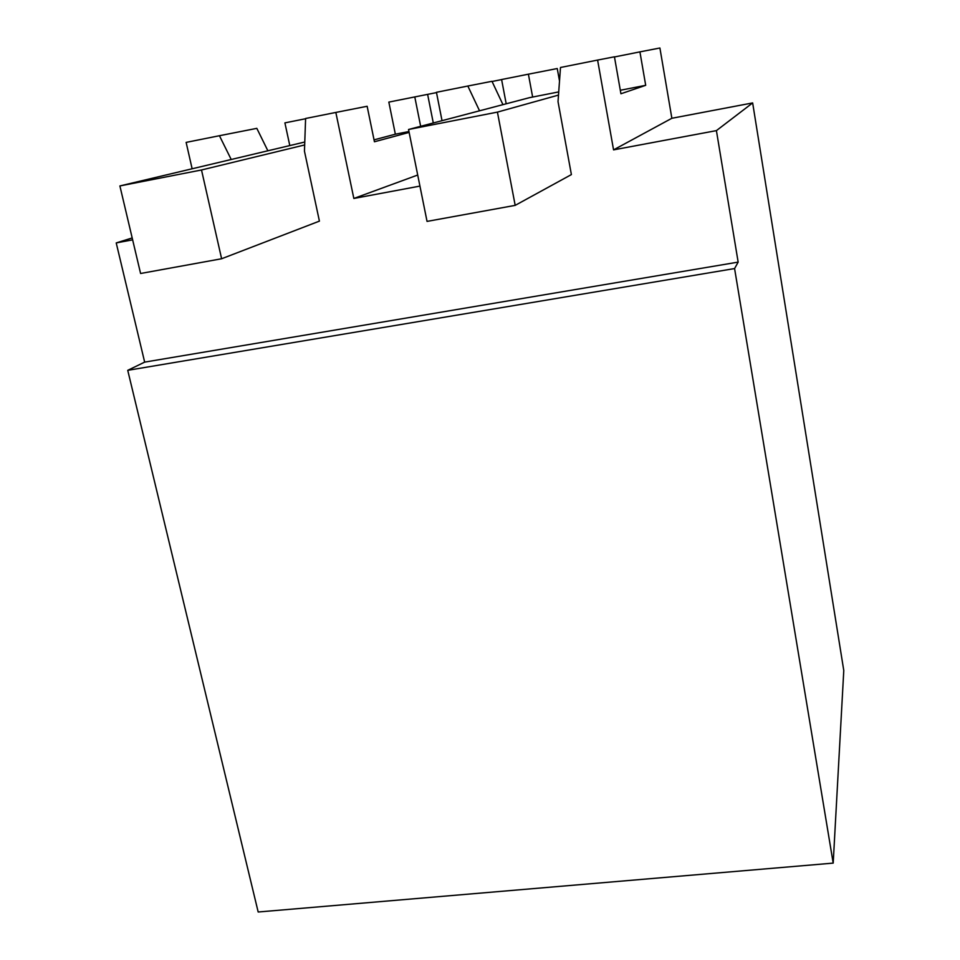 <?xml version="1.0" encoding="UTF-8"?>
<svg xmlns="http://www.w3.org/2000/svg" width="960" height="960" viewBox="0 0 960 960"><rect width="100%" height="100%" fill="white"/><g stroke="black" fill="none" stroke-linecap="round" stroke-linejoin="round"><path stroke-width="1.44" d="M738.156 262.116L734.58 268.56L833.196 863.112L843.78 670.536L752.652 102.924L716.412 130.62L738.156 262.116L144.66 362.124L116.22 242.916L132.636 239.844M419.928 186.096L353.844 198.456L335.832 112.44L305.604 118.488L304.452 151.164L319.416 221.124L221.616 258.756L201.504 169.98L119.892 185.94L304.776 142.02M192.132 168.78L186.132 142.392L219.432 135.72L231.216 159.492M716.412 130.62L613.56 149.868L597.6 60.072L560.484 67.488L558.024 101.64L571.392 174.588L515.184 205.368L497.424 112.116L408.54 129.492L529.476 97.668L558.72 91.908M442.032 120.684L436.44 92.304L467.832 86.028L479.544 110.808M734.58 268.56L127.74 370.332L144.66 362.124M833.196 863.112L258.18 912L127.74 370.332M532.644 97.044L528.396 74.184L557.244 68.532L559.512 80.976M752.652 102.924L671.868 118.272L659.904 48L639.924 51.876L645.696 85.32L620.928 93.768L614.436 56.808L597.6 60.072M671.868 118.272L613.56 149.868M467.832 86.028L491.976 81.3L502.956 104.64M528.396 74.184L501.6 79.536L506.196 103.788M639.924 51.876L614.46 56.964M436.5 92.604L388.836 102.096L395.352 134.196L374.04 139.86M501.612 79.584L492.06 81.492M645.696 85.32L620.316 90.276M427.62 94.38L433.296 122.988M353.844 198.456L417.708 175.032M409.128 132.408L374.436 141.768L367.14 106.272L335.832 112.44M414.78 96.9L420.66 126.312M219.432 135.72L256.824 128.352L267.876 150.792M305.604 118.74L284.904 122.88L289.8 145.584M132.192 237.948L116.22 242.916M408.96 131.532L395.352 134.196M515.184 205.368L427.044 221.4L408.54 129.492M558.492 95.088L497.424 112.116M221.616 258.756L140.592 273.492L119.892 185.94M304.668 144.948L201.504 169.98"/></g></svg>
